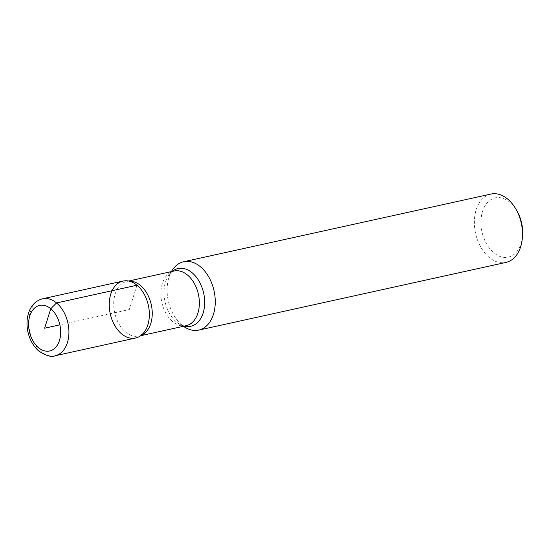 <?xml version="1.0" encoding="UTF-8"?>
<svg xmlns="http://www.w3.org/2000/svg" width="550" height="550" viewBox="0 0 550 550"><rect width="100%" height="100%" fill="white"/><g stroke="black" fill="none" stroke-linecap="round" stroke-linejoin="round"><path stroke-width="0.41" stroke-dasharray="2.75 2.06" d="M185.728 327.738A34.994 23.416 77.6 0 1 181.974 325.119A34.994 23.416 77.6 0 1 172.865 269.342M522.5 236.452A30.332 20.295 77.6 0 1 497.283 255.186A30.332 20.295 77.6 0 1 481.917 213.744A30.332 20.295 77.6 0 1 509.795 202.194A30.332 20.295 77.6 0 1 516.821 210.678M490.902 194.067A34.994 23.416 -102.4 0 0 474.368 221.079A34.994 23.416 -102.4 0 0 489.225 257.441A34.994 23.416 -102.4 0 0 505.959 262.419M135.575 338.037A29.164 19.511 77.6 0 1 121.626 333.884A29.164 19.511 77.6 0 1 109.251 303.586A29.164 19.511 77.6 0 1 123.028 281.071M136.971 285.223L129.298 309.554L59.881 324.844M184.174 326.136A29.562 19.779 77.6 0 1 179.74 324.301A29.562 19.779 77.6 0 1 176.571 322.087A29.562 19.779 77.6 0 1 168.877 274.979A29.562 19.779 77.6 0 1 172.129 271.452M140.986 335.472A27.995 18.734 77.6 0 1 139.012 336.084A27.995 18.734 77.6 0 1 125.627 332.097A27.995 18.734 77.6 0 1 113.74 303.009A27.995 18.734 77.6 0 1 126.968 281.401A27.995 18.734 77.6 0 1 129.016 281.119M171.236 271.645L168.877 274.979C171.119 272.284 172.858 270.964 174.096 271.019A27.995 18.734 -102.4 0 0 160.868 292.627A27.995 18.734 -102.4 0 0 172.755 321.716A27.995 18.734 -102.4 0 0 186.141 325.703C185.034 326.267 182.903 325.799 179.74 324.301L183.281 326.329M55.144 355.754A29.164 19.511 77.6 0 1 41.195 351.601A29.164 19.511 77.6 0 1 28.82 321.303A29.164 19.511 77.6 0 1 42.598 298.788M143.254 333.355L139.012 336.084L140.656 335.72M131.966 282.095L126.968 281.401L128.611 281.036"/><path stroke-width="0.82" d="M171.236 271.645L172.865 269.342A34.994 23.416 77.6 0 1 183.652 261.745A34.994 23.416 77.6 0 1 214.053 290.881A34.994 23.416 77.6 0 1 198.708 330.096A34.994 23.416 77.6 0 1 185.728 327.738L183.281 326.329M121.626 333.884A29.164 19.511 -102.4 0 0 143.254 333.355A29.164 19.511 -102.4 0 0 148.356 305.353A29.164 19.511 -102.4 0 0 131.966 282.095A29.164 19.511 -102.4 0 0 109.924 297.433A29.164 19.511 -102.4 0 0 121.626 333.884M515.742 208.842L516.821 210.678A30.332 20.295 77.6 0 1 522.5 236.452L522.294 238.576A34.994 23.416 -102.4 0 0 515.742 208.842A34.994 23.416 -102.4 0 0 507.636 199.045A34.994 23.416 -102.4 0 0 490.902 194.067L183.652 261.745M198.708 330.096L505.959 262.419A34.994 23.416 -102.4 0 0 522.294 238.576M123.028 281.071A29.164 19.511 77.6 0 1 148.356 305.353A29.164 19.511 77.6 0 1 135.575 338.037L55.144 355.754A29.164 19.511 77.6 0 0 67.925 323.07A29.164 19.511 77.6 0 0 42.598 298.788L123.028 281.071M59.881 324.844L44.633 328.206L50.772 308.736L56.54 302.94L136.971 285.223M172.129 271.452A29.562 19.779 77.6 0 1 203.665 293.171A29.562 19.779 77.6 0 1 184.174 326.136M129.016 281.119A27.995 18.734 77.6 0 1 140.353 285.381A27.995 18.734 77.6 0 1 152.247 312.971A27.995 18.734 77.6 0 1 140.986 335.472M140.656 335.72L186.141 325.703A27.995 18.734 -102.4 0 0 198.413 294.332A27.995 18.734 -102.4 0 0 174.096 271.019L128.611 281.036M38.5 347.669A23.334 15.613 -102.4 0 0 60.548 329.134A23.334 15.613 -102.4 0 0 34.863 307.808A23.334 15.613 -102.4 0 0 38.5 347.669M42.598 298.788C34.499 301.029 29.466 307.175 27.5 317.233C26.318 324.61 27.232 331.904 30.25 339.116C32.416 344.094 35.331 348.123 39.009 351.223C46.317 355.884 51.693 357.397 55.144 355.754"/></g></svg>

